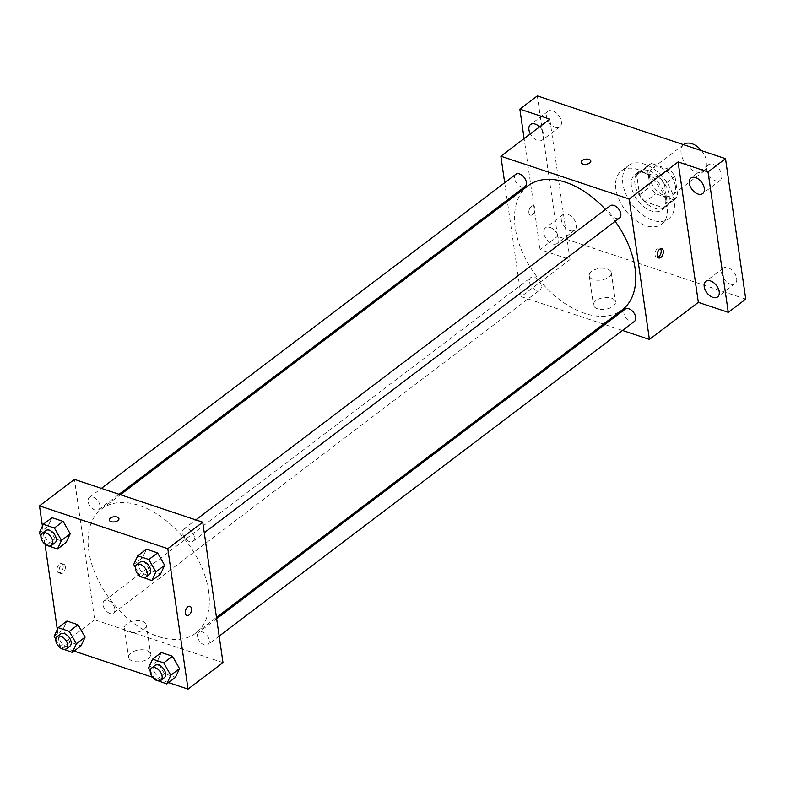 <?xml version="1.0" encoding="UTF-8"?>
<svg xmlns="http://www.w3.org/2000/svg" width="785" height="785" viewBox="0 0 785 785"><rect width="100%" height="100%" fill="white"/><g stroke="black" fill="none" stroke-linecap="round" stroke-linejoin="round"><path stroke-width="0.59" stroke-dasharray="3.92 2.94" d="M683.892 144.45A16.691 10.274 -127.2 0 0 685.786 163.967A16.691 10.274 -127.2 0 0 704.057 171.061A16.691 10.274 -127.2 0 0 706.804 162.034A16.691 10.274 -127.2 0 0 701.437 150.632M675.345 185.878A16.691 10.274 -127.2 0 0 665.886 170.512A16.691 10.274 -127.2 0 0 652.433 168.294A16.691 10.274 -127.2 0 0 654.327 187.801A16.691 10.274 -127.2 0 0 672.598 194.906A16.691 10.274 -127.2 0 0 675.345 185.878M673.707 199.812L655.701 193.807A21.548 13.257 -127.2 0 1 650.039 186.81L647.193 167.107A21.548 13.257 -127.2 0 1 649.499 164.428A21.548 13.257 -127.2 0 1 651.324 163.378L669.32 169.393A21.548 13.257 -127.2 0 1 674.992 176.38L677.838 196.083A21.548 13.257 -127.2 0 1 675.532 198.772A21.548 13.257 -127.2 0 1 673.707 199.812L663.227 207.76L645.221 201.755L655.701 193.807M651.324 163.378L640.835 171.326L658.841 177.331L669.32 169.393M674.992 176.38L664.512 184.328L667.348 204.031L677.838 196.083M664.512 184.328A21.548 13.257 -127.2 0 0 658.841 177.331M640.835 171.326A21.548 13.257 -127.2 0 0 639.01 172.376A21.548 13.257 -127.2 0 0 636.713 175.055L647.193 167.107M645.221 201.755A21.548 13.257 -127.2 0 1 639.549 194.758L636.713 175.055M663.227 207.76A21.548 13.257 -127.2 0 0 665.042 206.72A21.548 13.257 -127.2 0 0 667.348 204.031M649.332 170.826A22.255 13.698 52.8 0 1 667.034 188.174A22.255 13.698 52.8 0 1 665.474 207.279A22.255 13.698 52.8 0 1 641.11 197.82A22.255 13.698 52.8 0 1 638.588 171.807A22.255 13.698 52.8 0 1 649.332 170.826M645.839 173.475A22.255 13.698 -127.2 0 0 635.085 174.456A22.255 13.698 -127.2 0 0 637.616 200.469A22.255 13.698 -127.2 0 0 661.981 209.929A22.255 13.698 -127.2 0 0 665.641 197.898A22.255 13.698 -127.2 0 0 645.839 173.475M639.549 194.758L650.039 186.81M674.197 200.754A33.382 20.547 -127.2 0 0 655.279 170.031A33.382 20.547 -127.2 0 0 628.363 165.586A33.382 20.547 -127.2 0 0 632.16 204.61A33.382 20.547 -127.2 0 0 668.702 218.799A33.382 20.547 -127.2 0 0 674.197 200.754M667.201 206.053A33.382 20.547 -127.2 0 0 648.292 175.32A33.382 20.547 -127.2 0 0 621.377 170.885A33.382 20.547 -127.2 0 0 625.164 209.899A33.382 20.547 -127.2 0 0 661.706 224.098A33.382 20.547 -127.2 0 0 667.201 206.053M569.979 230.623A9.754 5.995 -127.2 0 0 574.689 230.191A9.754 5.995 -127.2 0 0 573.58 218.789A9.754 5.995 -127.2 0 0 562.914 214.648A9.754 5.995 -127.2 0 0 562.227 223.018A9.754 5.995 -127.2 0 0 569.979 230.623M730.364 284.121A9.754 5.995 -127.2 0 0 735.064 283.689A9.754 5.995 -127.2 0 0 733.965 272.297A9.754 5.995 -127.2 0 0 723.289 268.146A9.754 5.995 -127.2 0 0 722.602 276.516A9.754 5.995 -127.2 0 0 730.364 284.121M715.469 180.766A9.754 5.995 -127.2 0 0 720.179 180.334A9.754 5.995 -127.2 0 0 719.07 168.942A9.754 5.995 -127.2 0 0 708.394 164.801A9.754 5.995 -127.2 0 0 707.717 173.171A9.754 5.995 -127.2 0 0 715.469 180.766M555.083 127.268A9.754 5.995 -127.2 0 0 559.793 126.836A9.754 5.995 -127.2 0 0 558.684 115.444A9.754 5.995 -127.2 0 0 548.018 111.293A9.754 5.995 -127.2 0 0 547.331 119.663A9.754 5.995 -127.2 0 0 555.083 127.268M745.75 299.095L557.566 236.314L537.332 95.898M603.449 324.107L521.103 296.632L570.028 259.55L540.09 249.561L557.566 236.314M622.456 330.446L604.803 324.558M613.026 306.317A11.127 5.868 -8.2 0 0 615.489 301.882A11.127 5.868 -8.2 0 0 603.636 297.662A11.127 5.868 -8.2 0 0 593.46 305.051A11.127 5.868 -8.2 0 0 601.163 309.447A11.127 5.868 -8.2 0 0 613.026 306.317M540.09 249.561L524.105 138.602M550.138 227.464A9.754 5.995 52.8 0 1 557.899 235.058A9.754 5.995 52.8 0 1 557.213 243.429A9.754 5.995 52.8 0 1 552.503 243.86A9.754 5.995 52.8 0 1 544.751 236.265A9.754 5.995 52.8 0 1 545.438 227.895A9.754 5.995 52.8 0 1 550.138 227.464M539.589 126.866A9.754 5.995 52.8 0 1 542.317 140.083A9.754 5.995 52.8 0 1 537.607 140.515A9.754 5.995 52.8 0 1 530.326 133.882M570.028 259.55L549.794 119.124M615.165 221.331A77.901 47.944 -127.2 0 0 605.441 209.428M528.079 185.741A77.901 47.944 -127.2 0 0 536.92 276.781A77.901 47.944 -127.2 0 0 622.191 309.908M521.103 296.632L507.375 201.431M507.188 200.096L504.686 182.728M541.267 285.72A7.683 4.73 -127.2 0 0 536.92 278.655A7.683 4.73 -127.2 0 0 530.729 277.625A7.683 4.73 -127.2 0 0 531.602 286.603A7.683 4.73 -127.2 0 0 540.002 289.871A7.683 4.73 -127.2 0 0 541.267 285.72M610.269 205.778A7.683 4.73 -127.2 0 0 611.132 214.756A7.683 4.73 -127.2 0 0 619.542 218.014M515.833 174.28A7.683 4.73 -127.2 0 0 516.707 183.248A7.683 4.73 -127.2 0 0 525.106 186.516M634.437 321.369A7.683 4.73 52.8 0 1 628.245 320.349A7.683 4.73 52.8 0 1 623.898 313.284A7.683 4.73 52.8 0 1 625.154 309.133M535.007 208.211A4.867 2.855 108.4 0 0 533.496 205.915A4.867 2.855 108.4 0 0 529.247 209.624A4.867 2.855 108.4 0 0 530.415 215.149A4.867 2.855 108.4 0 0 533.771 213.285A4.867 2.855 108.4 0 0 535.007 208.211A4.867 2.855 108.4 0 0 533.496 205.915A4.867 2.855 108.4 0 0 529.247 209.624A4.867 2.855 108.4 0 0 530.415 215.149A4.867 2.855 108.4 0 0 533.771 213.285A4.867 2.855 108.4 0 0 535.017 208.211M657.761 257.205A4.867 2.855 -71.6 0 1 656.564 257.225A4.867 2.855 -71.6 0 1 655.043 254.929A4.867 2.855 -71.6 0 1 656.289 249.856A4.867 2.855 -71.6 0 1 659.645 247.991A4.867 2.855 -71.6 0 1 660.587 248.737M608.817 277.076A11.127 5.868 -8.2 0 0 611.279 272.63A11.127 5.868 -8.2 0 0 599.426 268.421A11.127 5.868 -8.2 0 0 589.241 275.81A11.127 5.868 -8.2 0 0 596.943 280.196A11.127 5.868 -8.2 0 0 608.817 277.076M590.811 161.023L590.811 161.023A4.867 2.561 171.8 0 1 589.731 162.966A4.867 2.561 171.8 0 1 584.54 164.34A4.867 2.561 171.8 0 1 581.165 162.417L581.165 162.417M208.594 590.977A77.901 47.944 -127.2 0 0 164.467 519.278A77.901 47.944 -127.2 0 0 101.657 508.915A77.901 47.944 -127.2 0 0 110.499 599.966A77.901 47.944 -127.2 0 0 195.769 633.093A77.901 47.944 -127.2 0 0 208.594 590.977M197.477 636.458A7.683 4.73 52.8 0 1 198.742 632.308A7.683 4.73 52.8 0 1 207.142 635.575A7.683 4.73 52.8 0 1 208.015 644.554A7.683 4.73 52.8 0 1 201.823 643.533A7.683 4.73 52.8 0 1 197.477 636.458M99.95 505.55A7.683 4.73 -127.2 0 0 95.603 498.475A7.683 4.73 -127.2 0 0 89.412 497.454A7.683 4.73 -127.2 0 0 90.285 506.433A7.683 4.73 -127.2 0 0 98.694 509.701A7.683 4.73 -127.2 0 0 99.95 505.55M194.386 537.048A7.683 4.73 -127.2 0 0 190.039 529.983A7.683 4.73 -127.2 0 0 183.847 528.962A7.683 4.73 -127.2 0 0 184.72 537.931A7.683 4.73 -127.2 0 0 193.12 541.199A7.683 4.73 -127.2 0 0 194.386 537.048M114.846 608.895A7.683 4.73 -127.2 0 0 110.499 601.83A7.683 4.73 -127.2 0 0 104.307 600.81A7.683 4.73 -127.2 0 0 105.18 609.788A7.683 4.73 -127.2 0 0 113.58 613.046A7.683 4.73 -127.2 0 0 114.846 608.895M222.989 662.618L94.681 619.816L74.447 479.39M61.22 648.724L69.953 642.101L81.071 645.81L69.953 642.101L62.878 629.717L66.921 621.033L62.878 629.717L54.145 636.341M140.75 576.867L149.493 570.244L160.601 573.953L149.493 570.244L142.419 557.86L146.461 549.186L142.419 557.86L133.685 564.484M74.084 651.099L59.729 646.31L57.315 629.531M45.01 544.201L42.419 526.176M168.52 682.597L152.614 677.288M46.325 545.369L55.058 538.745L66.175 542.455L55.058 538.745L47.993 526.362L52.026 517.678L47.993 526.362L39.25 532.986M155.646 680.222L164.389 673.599L175.497 677.308L164.389 673.599L157.314 661.215L161.347 652.531L157.314 661.215L148.571 667.839M59.729 646.31L94.681 619.816M148.159 658.635A11.127 5.868 -8.2 0 0 150.622 654.199A11.127 5.868 -8.2 0 0 138.768 649.98A11.127 5.868 -8.2 0 0 128.593 657.369A11.127 5.868 -8.2 0 0 136.296 661.765A11.127 5.868 -8.2 0 0 148.159 658.635M63.153 565.828A4.867 2.855 108.4 0 0 61.632 563.532A4.867 2.855 108.4 0 0 57.393 567.241A4.867 2.855 108.4 0 0 58.551 572.765A4.867 2.855 108.4 0 0 61.907 570.901A4.867 2.855 108.4 0 0 63.153 565.828M186.859 615.568L186.859 615.568A4.867 2.855 -71.6 0 1 185.338 613.262A4.867 2.855 -71.6 0 1 186.585 608.198A4.867 2.855 -71.6 0 1 189.941 606.324L189.941 606.334M65.312 566.544A4.867 2.855 108.4 0 0 63.791 564.248A4.867 2.855 108.4 0 0 59.542 567.967A4.867 2.855 108.4 0 0 60.71 573.482A4.867 2.855 108.4 0 0 64.066 571.617A4.867 2.855 108.4 0 0 65.312 566.544M143.949 629.393A11.127 5.868 -8.2 0 0 146.412 624.948A11.127 5.868 -8.2 0 0 134.559 620.739A11.127 5.868 -8.2 0 0 124.383 628.128A11.127 5.868 -8.2 0 0 132.076 632.524A11.127 5.868 -8.2 0 0 143.949 629.393M118.947 518.649L118.947 518.64A4.867 2.561 171.8 0 1 117.878 520.592A4.867 2.561 171.8 0 1 112.677 521.956A4.867 2.561 171.8 0 1 109.311 520.033L109.311 520.033M155.43 679.839L150.239 670.743M155.047 665.425A7.683 4.73 -127.2 0 0 155.921 674.403A7.683 4.73 -127.2 0 0 164.32 677.661M164.389 673.599L157.314 661.215M61.004 648.341L55.804 639.245M60.612 633.927A7.683 4.73 -127.2 0 0 61.485 642.895A7.683 4.73 -127.2 0 0 69.894 646.163M69.953 642.101L62.878 629.717M140.535 576.494L135.344 567.398M140.152 562.07A7.683 4.73 -127.2 0 0 141.025 571.048A7.683 4.73 -127.2 0 0 149.435 574.316M149.493 570.244L142.419 557.86M46.109 544.986L40.908 535.89M45.726 530.572A7.683 4.73 -127.2 0 0 46.6 539.54A7.683 4.73 -127.2 0 0 54.999 542.808M55.058 538.745L47.993 526.362M683.588 144.685L652.433 168.294M704.057 171.061L672.598 194.906M661.981 209.929L665.474 207.279M635.085 174.456L638.588 171.807M639.01 172.376L649.499 164.428M665.042 206.72L675.532 198.772M661.706 224.098L668.702 218.799M621.377 170.885L628.363 165.586M548.018 111.293L530.542 124.54M559.793 126.836L542.317 140.083M708.394 164.801L690.918 178.038M720.179 180.334L702.703 193.581M723.289 268.146L705.813 281.393M735.064 283.689L717.588 296.936M562.914 214.648L545.438 227.895M574.689 230.191L557.213 243.429M656.564 257.225L658.713 257.951M659.645 247.991L661.794 248.708M589.241 275.81L593.46 305.051M611.279 272.63L615.489 301.882M195.769 633.093L216.464 617.403M101.657 508.915L120.399 494.717M216.66 618.727L198.742 632.308M219.162 636.105L208.015 644.554M98.694 509.701L119.045 494.265M89.412 497.454L101.393 488.378M193.12 541.199L204.267 532.75M183.847 528.962L195.818 519.886M113.58 613.046L540.002 289.871M104.307 600.81L530.729 277.625M63.791 564.248L61.632 563.532M60.71 573.482L58.551 572.765M124.383 628.128L128.593 657.369M146.412 624.948L150.622 654.199"/><path stroke-width="1.18" d="M701.437 150.632A16.691 10.274 -127.2 0 0 683.892 144.45L683.588 144.685M524.105 138.602L519.856 109.135L537.332 95.898L725.517 158.668L745.75 299.095L728.274 312.332L698.336 302.353L678.103 161.926L708.041 171.915L725.517 158.668M519.856 109.135L549.794 119.124L500.859 156.215L629.168 199.007L678.103 161.926M589.731 162.966A4.867 2.561 171.8 0 1 584.54 164.33A4.867 2.561 171.8 0 1 581.165 162.417A4.867 2.561 171.8 0 1 585.62 159.178A4.867 2.561 171.8 0 1 590.811 161.023A4.867 2.561 171.8 0 1 589.731 162.966M695.628 177.606A9.754 5.995 52.8 0 1 703.38 185.211A9.754 5.995 52.8 0 1 702.703 193.581A9.754 5.995 52.8 0 1 697.993 194.013A9.754 5.995 52.8 0 1 690.241 186.418A9.754 5.995 52.8 0 1 690.918 178.038A9.754 5.995 52.8 0 1 695.628 177.606M710.523 280.961A9.754 5.995 52.8 0 1 718.275 288.566A9.754 5.995 52.8 0 1 717.588 296.936A9.754 5.995 52.8 0 1 712.888 297.368A9.754 5.995 52.8 0 1 705.126 289.763A9.754 5.995 52.8 0 1 705.813 281.393A9.754 5.995 52.8 0 1 710.523 280.961M708.041 171.915L728.274 312.332M629.168 199.007L649.401 339.434L698.336 302.353M649.401 339.434L622.456 330.446M604.803 324.558L603.449 324.107M530.326 133.882A9.754 5.995 52.8 0 1 530.542 124.54A9.754 5.995 52.8 0 1 535.252 124.108A9.754 5.995 52.8 0 1 539.589 126.866M216.464 617.403L622.191 309.908A77.901 47.944 -127.2 0 0 635.006 267.793A77.901 47.944 -127.2 0 0 615.165 221.331M605.441 209.428A77.901 47.944 -127.2 0 0 528.079 185.741L120.399 494.717M507.375 201.431L507.188 200.096M504.686 182.728L500.859 156.215M204.267 532.75L619.542 218.014A7.683 4.73 -127.2 0 0 620.807 213.863A7.683 4.73 -127.2 0 0 616.451 206.798A7.683 4.73 -127.2 0 0 610.269 205.778L195.818 519.886M119.045 494.265L525.106 186.516A7.683 4.73 -127.2 0 0 526.372 182.365A7.683 4.73 -127.2 0 0 522.025 175.3A7.683 4.73 -127.2 0 0 515.833 174.28L101.393 488.378M216.66 618.727L625.154 309.133A7.683 4.73 52.8 0 1 633.564 312.401A7.683 4.73 52.8 0 1 634.437 321.369L219.162 636.105M657.202 255.645A4.867 2.855 -71.6 0 1 658.438 250.582A4.867 2.855 -71.6 0 1 661.794 248.708A4.867 2.855 -71.6 0 1 662.962 254.232A4.867 2.855 -71.6 0 1 658.713 257.951A4.867 2.855 -71.6 0 1 657.202 255.645M660.587 248.737A4.867 2.855 -71.6 0 1 660.813 253.516A4.867 2.855 -71.6 0 1 657.761 257.205M581.165 162.417A4.867 2.561 171.8 0 1 585.62 159.178A4.867 2.561 171.8 0 1 590.811 161.023M42.419 526.176L39.495 505.883L74.447 479.39L202.746 522.192L222.989 662.618L188.027 689.102L168.52 682.597M39.495 505.883L167.794 548.686L202.746 522.192M117.868 520.583A4.867 2.561 171.8 0 1 112.677 521.946A4.867 2.561 171.8 0 1 109.311 520.033A4.867 2.561 171.8 0 1 113.766 516.795A4.867 2.561 171.8 0 1 118.947 518.64A4.867 2.561 171.8 0 1 117.868 520.583M66.921 621.033L78.029 624.742L85.104 637.126L81.071 645.81L85.104 637.126L78.029 624.742L66.921 621.033L58.178 627.657L69.296 631.366L76.371 643.749L72.328 652.423L61.004 648.341M146.461 549.186L157.569 552.895L164.644 565.279L160.601 573.953L164.644 565.279L157.569 552.895L146.461 549.186L137.718 555.809L148.836 559.509L155.901 571.902L151.868 580.576L140.535 576.494M57.315 629.531L45.01 544.201M152.614 677.288L74.084 651.099M167.794 548.686L188.027 689.102M52.026 517.678L63.134 521.387L70.208 533.771L66.175 542.455L70.208 533.771L63.134 521.387L52.026 517.678L43.293 524.302L54.4 528.011L61.475 540.394L57.433 549.078L46.109 544.986M161.347 652.531L172.464 656.24L179.539 668.624L175.497 677.308L179.539 668.624L172.464 656.24L161.347 652.531L152.614 659.155L163.722 662.864L170.796 675.247L166.763 683.931L155.43 679.839M185.338 613.262A4.867 2.855 -71.6 0 1 186.585 608.198A4.867 2.855 -71.6 0 1 189.941 606.334A4.867 2.855 -71.6 0 1 191.108 611.849A4.867 2.855 -71.6 0 1 186.859 615.568A4.867 2.855 -71.6 0 1 185.338 613.262M189.941 606.324A4.867 2.855 -71.6 0 1 191.108 611.849A4.867 2.855 -71.6 0 1 186.859 615.568M109.311 520.033A4.867 2.561 171.8 0 1 113.766 516.795A4.867 2.561 171.8 0 1 118.947 518.649M150.239 670.743L148.571 667.839L152.614 659.155M160.827 680.31L164.32 677.661A7.683 4.73 -127.2 0 0 165.586 673.51A7.683 4.73 -127.2 0 0 161.239 666.445A7.683 4.73 -127.2 0 0 155.047 665.425L151.554 668.074A7.683 4.73 -127.2 0 0 152.427 677.043A7.683 4.73 -127.2 0 0 160.827 680.31A7.683 4.73 -127.2 0 0 162.093 676.16A7.683 4.73 -127.2 0 0 157.746 669.095A7.683 4.73 -127.2 0 0 151.554 668.074M163.722 662.864L172.464 656.24M170.796 675.247L179.539 668.624M166.763 683.931L175.497 677.308M55.804 639.245L54.145 636.341L58.178 627.657M66.401 648.812L69.894 646.163A7.683 4.73 -127.2 0 0 71.16 642.012A7.683 4.73 -127.2 0 0 66.803 634.947A7.683 4.73 -127.2 0 0 60.612 633.927L57.119 636.576A7.683 4.73 -127.2 0 0 57.992 645.545A7.683 4.73 -127.2 0 0 66.401 648.812A7.683 4.73 -127.2 0 0 67.657 644.662A7.683 4.73 -127.2 0 0 63.31 637.597A7.683 4.73 -127.2 0 0 57.119 636.576M69.296 631.366L78.029 624.742M76.371 643.749L85.104 637.126M72.328 652.423L81.071 645.81M135.344 567.398L133.685 564.484L137.718 555.809M145.931 576.965L149.435 574.316A7.683 4.73 -127.2 0 0 150.691 570.165A7.683 4.73 -127.2 0 0 146.344 563.09A7.683 4.73 -127.2 0 0 140.152 562.07L136.659 564.719A7.683 4.73 -127.2 0 0 137.532 573.698A7.683 4.73 -127.2 0 0 145.931 576.965A7.683 4.73 -127.2 0 0 147.197 572.805A7.683 4.73 -127.2 0 0 142.85 565.74A7.683 4.73 -127.2 0 0 136.659 564.719M148.836 559.509L157.569 552.895M155.901 571.902L164.644 565.279M151.868 580.576L160.601 573.953M40.908 535.89L39.25 532.986L43.293 524.302M51.506 545.457L54.999 542.808A7.683 4.73 -127.2 0 0 56.265 538.657A7.683 4.73 -127.2 0 0 51.918 531.592A7.683 4.73 -127.2 0 0 45.726 530.572L42.223 533.221A7.683 4.73 -127.2 0 0 43.096 542.19A7.683 4.73 -127.2 0 0 51.506 545.457A7.683 4.73 -127.2 0 0 52.772 541.307A7.683 4.73 -127.2 0 0 48.415 534.242A7.683 4.73 -127.2 0 0 42.223 533.221M54.4 528.011L63.134 521.387M61.475 540.394L70.208 533.771M57.433 549.078L66.175 542.455"/></g></svg>
